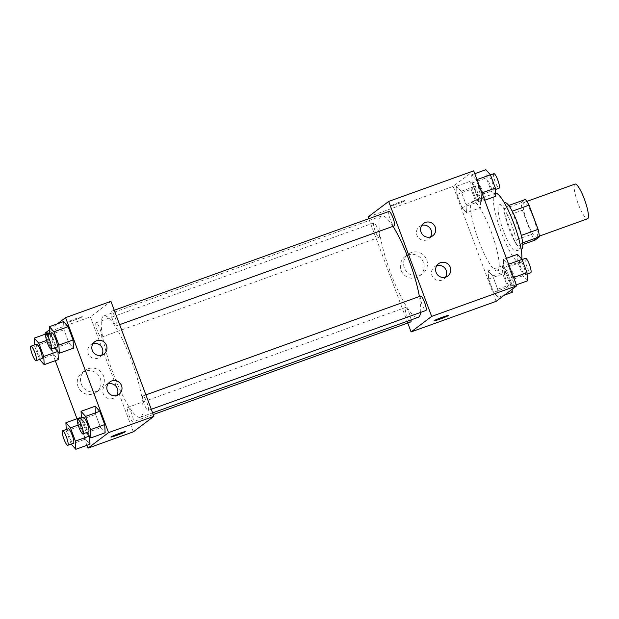 <?xml version="1.0" encoding="UTF-8"?>
<svg xmlns="http://www.w3.org/2000/svg" width="619" height="619" viewBox="0 0 619 619"><rect width="100%" height="100%" fill="white"/><g stroke="black" fill="none" stroke-linecap="round" stroke-linejoin="round"><path stroke-width="0.46" stroke-dasharray="3.1 2.32" d="M575.028 184.075A18.446 3.699 -109.8 0 0 577.79 202.684A18.446 3.699 -109.8 0 0 587.516 218.793M536.704 237.031A18.446 3.699 -109.8 0 0 533.539 217.996A18.446 3.699 -109.8 0 0 524.014 202.428A18.446 3.699 -109.8 0 0 526.777 221.037A18.446 3.699 -109.8 0 0 536.503 237.147A18.446 3.699 -109.8 0 0 536.704 237.031M512.253 211.211L512.068 211.28A23.808 4.774 -109.8 0 0 508.431 205.585L504.098 208.851A23.808 4.774 -109.8 0 0 505.383 216.325L514.428 240.528L531.435 234.408L522.39 210.212A23.808 4.774 -109.8 0 1 521.105 202.738L525.438 199.465M531.435 234.408A23.808 4.774 -109.8 0 0 535.079 240.102M512.068 211.28L521.291 235.421M522.645 242.865L518.072 246.223L522.769 244.528M522.405 242.95A23.808 4.774 -109.8 0 0 521.121 235.475M514.428 240.528A23.808 4.774 -109.8 0 0 518.072 246.223M521.577 249.047A24.598 4.937 70.2 0 1 508.609 227.575A24.598 4.937 70.2 0 1 504.926 202.761M511.696 224.836A24.598 4.937 -109.8 0 0 499.254 204.796A24.598 4.937 -109.8 0 0 502.938 229.61A24.598 4.937 -109.8 0 0 515.906 251.09A24.598 4.937 -109.8 0 0 516.176 250.935A24.598 4.937 -109.8 0 0 511.696 224.836M505.383 216.325L522.39 210.212M504.098 208.851L521.105 202.738M495.633 193.136A36.892 7.397 -109.8 0 0 495.092 193.229A36.892 7.397 -109.8 0 0 500.616 230.446A36.892 7.397 -109.8 0 0 520.068 262.657A36.892 7.397 -109.8 0 0 520.478 262.433A36.892 7.397 -109.8 0 0 521.778 259.106M497.808 270.588A36.892 7.397 -109.8 0 0 491.478 232.512A36.892 7.397 -109.8 0 0 472.421 201.384A36.892 7.397 -109.8 0 0 477.945 238.601A36.892 7.397 -109.8 0 0 497.397 270.812A36.892 7.397 -109.8 0 0 497.808 270.588M496.113 301.352L453.123 186.373L473.705 170.844M503.34 259.415L507.874 264.506L512.841 277.776L513.267 285.97L508.725 280.887L503.758 267.609L503.34 259.415L507.874 264.506L512.841 277.776L513.267 285.97L508.725 280.887L503.758 267.609L503.34 259.415L506.404 258.316M481.628 201.345L477.087 196.262L472.119 182.984L471.693 174.798L476.235 179.881L481.203 193.159L481.628 201.345L477.087 196.262L472.119 182.984L471.693 174.798L476.235 179.881L481.203 193.159L481.628 201.345L484.692 200.247M466.478 212.781L461.944 207.69L456.977 194.412L456.551 186.226L461.093 191.31L466.061 204.587L466.478 212.781L461.944 207.69L456.977 194.412L456.551 186.226L461.093 191.31L466.061 204.587L466.478 212.781L480.654 207.682L476.112 202.599L471.152 189.321L470.726 181.127L475.26 186.211L480.228 199.488L480.654 207.682M498.117 297.399L493.583 292.315L488.615 279.037L488.19 270.851L492.732 275.935L497.699 289.212L498.117 297.399L493.583 292.315L488.615 279.037L488.19 270.851L492.732 275.935L497.699 289.212L498.117 297.399L504.292 295.186M396.949 204.146A7.683 0.472 159.5 0 0 405.43 200.479A7.683 0.472 159.5 0 0 398.071 202.738A7.683 0.472 159.5 0 0 391.03 205.864A7.683 0.472 159.5 0 0 396.949 204.146A7.683 0.472 -20.5 0 1 391.038 205.872A7.683 0.472 -20.5 0 1 398.071 202.738A7.683 0.472 -20.5 0 1 405.437 200.486A7.683 0.472 -20.5 0 1 396.949 204.146M368.104 216.959L453.123 186.373M423.411 262.278A12.094 11.823 53 0 0 404.981 256.637A12.094 11.823 53 0 0 402.83 273.412A12.094 11.823 53 0 0 423.411 262.278M407.751 323.01L368.762 218.716M426.669 259.825A12.094 11.823 -127 0 1 406.079 270.96A12.094 11.823 -127 0 1 408.238 254.185A12.094 11.823 -127 0 1 426.669 259.825M448.419 315.458L448.419 315.45A7.683 0.472 159.5 0 0 448.419 315.45A7.683 0.472 159.5 0 0 442.508 317.176A7.683 0.472 159.5 0 0 434.02 320.835A7.683 0.472 159.5 0 0 434.02 320.843L434.02 320.835M421.748 225.409A7.683 7.513 53 0 0 416.951 235.274A7.683 7.513 53 0 0 430.445 236.938M436.797 265.652A7.683 7.513 53 0 0 432 275.517A7.683 7.513 53 0 0 445.494 277.18M411.055 319.907A7.683 1.54 -109.8 0 0 408.602 311.736A7.683 1.54 -109.8 0 0 405.53 307.473A7.683 1.54 -109.8 0 0 405.445 307.519A7.683 1.54 -109.8 0 0 406.76 315.458A7.683 1.54 -109.8 0 0 410.73 321.942M389.034 211.419A7.683 1.54 -109.8 0 0 390.187 219.18A7.683 1.54 -109.8 0 0 394.233 225.889M420.672 296.044A7.683 1.54 -109.8 0 0 421.825 303.797A7.683 1.54 -109.8 0 0 425.872 310.514M379.176 237.27A7.683 1.54 -109.8 0 0 377.861 229.339A7.683 1.54 -109.8 0 0 373.891 222.855A7.683 1.54 -109.8 0 0 375.044 230.608A7.683 1.54 -109.8 0 0 379.091 237.317A7.683 1.54 -109.8 0 0 379.176 237.27M420.58 312.417A53.861 10.802 -109.8 0 0 419.396 296.501M392.988 226.337A53.861 10.802 -109.8 0 0 381.652 216A53.861 10.802 -109.8 0 0 389.715 270.341A53.861 10.802 -109.8 0 0 418.111 317.369M140.962 416.951A53.861 10.802 -109.8 0 0 131.723 361.357A53.861 10.802 -109.8 0 0 103.899 315.907A53.861 10.802 -109.8 0 0 111.962 370.247A53.861 10.802 -109.8 0 0 140.358 417.276A53.861 10.802 -109.8 0 0 140.962 416.951M127.692 407.434A7.683 1.54 70.2 0 1 127.777 407.387A7.683 1.54 70.2 0 1 131.832 414.096A7.683 1.54 70.2 0 1 132.977 421.849A7.683 1.54 70.2 0 1 129.007 415.364A7.683 1.54 70.2 0 1 127.692 407.434M116.565 325.749A7.683 1.54 -109.8 0 0 115.25 317.818A7.683 1.54 -109.8 0 0 111.281 311.334A7.683 1.54 -109.8 0 0 112.434 319.087A7.683 1.54 -109.8 0 0 116.48 325.795A7.683 1.54 -109.8 0 0 116.565 325.749M148.204 410.374A7.683 1.54 -109.8 0 0 146.889 402.443A7.683 1.54 -109.8 0 0 142.919 395.951A7.683 1.54 -109.8 0 0 144.072 403.712A7.683 1.54 -109.8 0 0 148.119 410.42A7.683 1.54 -109.8 0 0 148.204 410.374M101.423 337.177A7.683 1.54 -109.8 0 0 100.108 329.246A7.683 1.54 -109.8 0 0 96.138 322.762A7.683 1.54 -109.8 0 0 97.291 330.515A7.683 1.54 -109.8 0 0 101.338 337.223A7.683 1.54 -109.8 0 0 101.423 337.177M133.333 431.845L90.351 316.866L110.925 301.337M80.068 417.655L80.493 425.841L85.453 439.119L89.995 444.202L85.453 439.119L80.493 425.841L80.068 417.655M84.61 422.738L80.679 418.343L84.61 422.738L89.569 436.016L84.61 422.738L78.195 425.044M48.429 333.03L48.855 341.224L53.814 354.494L58.356 359.585L53.814 354.494L48.855 341.224L48.429 333.03M52.963 338.113L49.04 333.718L52.963 338.113L57.931 351.391L52.963 338.113L46.557 340.419M63.571 321.601L63.997 329.788L68.957 343.065L73.499 348.149L68.957 343.065L63.997 329.788L63.571 321.601M49.559 329.741L57.405 323.814M86.923 445.309L76.996 418.754M55.284 360.684L45.357 334.136M100.595 427.69L105.137 432.774L100.595 427.69L95.636 414.413L100.595 427.69L86.428 432.789M95.21 406.219L95.636 414.413L95.21 406.219M92.982 343.669A7.683 7.513 53 0 0 88.184 353.534A7.683 7.513 53 0 0 101.678 355.198M108.023 383.912A7.683 7.513 53 0 0 103.234 393.777A7.683 7.513 53 0 0 116.728 395.44M93.392 393.816A12.094 11.823 53 0 0 98.607 375.393A12.094 11.823 53 0 0 78.768 388.136A12.094 11.823 53 0 0 93.392 393.816M45.001 333.177L90.351 316.866M82.219 316.843A7.683 0.472 159.5 0 0 82.335 316.704A7.683 0.472 159.5 0 0 74.969 318.955A7.683 0.472 159.5 0 0 67.935 322.089A7.683 0.472 159.5 0 0 74.566 320.1A7.683 0.472 159.5 0 0 82.219 316.843A7.683 0.472 -20.5 0 1 74.574 320.108A7.683 0.472 -20.5 0 1 67.935 322.089A7.683 0.472 -20.5 0 1 74.969 318.963A7.683 0.472 -20.5 0 1 82.335 316.704A7.683 0.472 -20.5 0 1 82.219 316.851M96.649 391.363A12.094 11.823 -127 0 1 85.136 370.41A12.094 11.823 -127 0 1 101.856 372.932A12.094 11.823 -127 0 1 96.649 391.363M125.317 431.675L125.317 431.675A7.683 0.472 159.5 0 0 118.686 433.656A7.683 0.472 159.5 0 0 111.033 436.913A7.683 0.472 159.5 0 0 110.917 437.06L110.917 437.06M71.224 444.063L66.318 430.94L66.248 429.516M68.26 428.797A7.683 1.54 -109.8 0 0 69.405 436.55A7.683 1.54 -109.8 0 0 73.46 443.258M71.286 444.218L85.453 439.119M66.318 430.94L80.493 425.841M39.585 359.438L34.679 346.315L34.61 344.891M36.622 344.172A7.683 1.54 -109.8 0 0 37.767 351.925A7.683 1.54 -109.8 0 0 41.821 358.633M39.647 359.593L53.814 354.494M34.679 346.315L48.855 341.224M86.366 432.635L81.46 419.512L81.391 418.088M83.403 417.361A7.683 1.54 -109.8 0 0 84.555 425.121A7.683 1.54 -109.8 0 0 88.602 431.83M81.46 419.512L95.636 414.413M54.727 348.01L49.822 334.887L49.752 333.463M51.764 332.743A7.683 1.54 -109.8 0 0 52.917 340.496A7.683 1.54 -109.8 0 0 56.963 347.205M54.789 348.164L68.957 343.065M49.822 334.887L63.997 329.788M512.292 292.3L507.75 287.216L502.79 273.938L502.365 265.752L506.907 270.836L511.867 284.113L512.137 289.259M510.017 286.21A7.683 1.54 -109.8 0 0 508.694 278.279A7.683 1.54 -109.8 0 0 504.725 271.795A7.683 1.54 -109.8 0 0 505.878 279.548A7.683 1.54 -109.8 0 0 509.932 286.257A7.683 1.54 -109.8 0 0 510.017 286.21M488.19 270.851L502.365 265.752M492.732 275.935L506.907 270.836M497.699 289.212L511.867 284.113M493.583 292.315L507.75 287.216M488.615 279.037L502.79 273.938M515.681 284.175A7.683 1.54 -109.8 0 0 514.366 276.244A7.683 1.54 -109.8 0 0 510.396 269.752A7.683 1.54 -109.8 0 0 511.542 277.513A7.683 1.54 -109.8 0 0 515.596 284.222A7.683 1.54 -109.8 0 0 515.681 284.175M478.379 201.593A7.683 1.54 -109.8 0 0 477.056 193.654A7.683 1.54 -109.8 0 0 473.086 187.17A7.683 1.54 -109.8 0 0 474.239 194.923A7.683 1.54 -109.8 0 0 478.294 201.639A7.683 1.54 -109.8 0 0 478.379 201.593M456.551 186.226L470.726 181.127M461.093 191.31L475.26 186.211M466.061 204.587L480.228 199.488M461.944 207.69L476.112 202.599M456.977 194.412L471.152 189.321M484.043 199.55A7.683 1.54 -109.8 0 0 482.727 191.619A7.683 1.54 -109.8 0 0 478.758 185.135A7.683 1.54 -109.8 0 0 479.903 192.888A7.683 1.54 -109.8 0 0 483.957 199.597A7.683 1.54 -109.8 0 0 484.043 199.55M527.434 280.871L522.893 275.788L517.933 262.51L517.507 254.324M525.16 274.782A7.683 1.54 -109.8 0 0 523.836 266.851A7.683 1.54 -109.8 0 0 519.867 260.367A7.683 1.54 -109.8 0 0 521.02 268.12A7.683 1.54 -109.8 0 0 525.074 274.828A7.683 1.54 -109.8 0 0 525.16 274.782M507.874 264.506L508.617 264.236M512.841 277.776L513.584 277.513M513.267 285.97L516.331 284.864M508.725 280.887L522.893 275.788M503.758 267.609L517.933 262.51M525.539 258.324A7.683 1.54 -109.8 0 0 526.692 266.077A7.683 1.54 -109.8 0 0 530.738 272.793M495.796 196.254L491.254 191.163L486.294 177.885L485.869 169.699M493.521 190.157A7.683 1.54 -109.8 0 0 492.198 182.226A7.683 1.54 -109.8 0 0 488.229 175.742A7.683 1.54 -109.8 0 0 489.381 183.495A7.683 1.54 -109.8 0 0 493.436 190.203A7.683 1.54 -109.8 0 0 493.521 190.157M471.693 174.798L474.765 173.691M476.235 179.881L476.978 179.611M481.203 193.159L481.946 192.888M477.087 196.262L491.254 191.163M472.119 182.984L486.294 177.885M493.9 173.699A7.683 1.54 -109.8 0 0 495.053 181.46A7.683 1.54 -109.8 0 0 499.1 188.168M526.854 201.407L524.014 202.428M539.342 236.125L536.503 237.147M515.906 251.09L521.097 249.217M499.254 204.796L504.446 202.931M497.397 270.812L520.068 262.657M472.421 201.384L495.092 193.229M419.55 275.942L422.8 273.49M404.981 256.637L408.238 254.185M423.528 223.482L419.411 226.593M432.789 235.754L428.673 238.864M438.569 263.725L434.453 266.835M447.831 275.997L443.715 279.107M140.358 417.276L152.622 412.865M103.899 315.907L381.652 216M405.53 307.473L127.777 407.387M153.257 414.56L132.977 421.849M116.48 325.795L119.645 324.658M111.281 311.334L114.26 310.258M148.119 410.42L151.284 409.283M142.919 395.951L145.898 394.883M101.338 337.223L379.091 237.317M96.138 322.762L373.891 222.855M94.753 341.742L90.645 344.853M104.015 354.014L99.899 357.124M109.803 381.985L105.687 385.095M119.065 394.257L114.948 397.359M96.456 392.16L99.705 389.707M81.886 372.862L85.136 370.41M509.932 286.257L515.596 284.222M504.725 271.795L510.396 269.752M478.294 201.639L483.957 199.597M473.086 187.17L478.758 185.135M525.074 274.828L527.086 274.109M519.867 260.367L522.103 259.562M493.436 190.203L495.448 189.484M488.229 175.742L490.465 174.937"/><path stroke-width="0.93" d="M539.342 236.125L587.516 218.793A18.446 3.699 -109.8 0 0 587.717 218.685A18.446 3.699 -109.8 0 0 584.56 199.643A18.446 3.699 -109.8 0 0 575.028 184.075L526.854 201.407M512.253 211.211L529.075 205.16A23.808 4.774 -109.8 0 0 525.438 199.465L508.717 205.477M529.075 205.16L538.12 229.363A23.808 4.774 -109.8 0 1 539.404 236.837L535.079 240.102L522.769 244.528M521.291 235.421L538.12 229.363M522.645 242.865L539.404 236.837M504.446 202.931L504.926 202.761A24.598 4.937 70.2 0 1 517.368 222.794A24.598 4.937 70.2 0 1 521.577 249.047L521.097 249.217M521.778 259.106A36.892 7.397 -109.8 0 0 512.486 219.993A36.892 7.397 -109.8 0 0 495.633 193.136M368.762 218.716L368.104 216.959L388.678 201.43L473.705 170.844L516.687 285.823L496.113 301.352L411.086 331.939L407.751 323.01M442.508 317.176A7.683 0.472 -20.5 0 1 448.419 315.458A7.683 0.472 -20.5 0 1 441.386 318.592A7.683 0.472 -20.5 0 1 434.02 320.843A7.683 0.472 -20.5 0 1 442.508 317.176M388.678 201.43L431.667 316.402L516.687 285.823M431.667 316.402L411.086 331.939M434.02 320.843A7.683 0.472 159.5 0 0 441.386 318.584A7.683 0.472 159.5 0 0 448.419 315.458M421.067 232.171A7.683 7.513 -127 0 1 434.151 225.092A7.683 7.513 -127 0 1 432.789 235.754A7.683 7.513 -127 0 1 421.067 232.171M436.116 272.414A7.683 7.513 -127 0 1 449.201 265.334A7.683 7.513 -127 0 1 447.831 275.997A7.683 7.513 -127 0 1 436.116 272.414M430.445 236.938A7.683 7.513 53 0 0 421.748 225.409M445.494 277.18A7.683 7.513 53 0 0 436.797 265.652M153.257 414.56L410.73 321.942A7.683 1.54 -109.8 0 0 411.055 319.907M119.645 324.658L394.233 225.889A7.683 1.54 -109.8 0 0 394.318 225.842A7.683 1.54 -109.8 0 0 393.003 217.911A7.683 1.54 -109.8 0 0 389.034 211.419L114.26 310.258M151.284 409.283L425.872 310.514A7.683 1.54 -109.8 0 0 425.957 310.467A7.683 1.54 -109.8 0 0 424.642 302.529A7.683 1.54 -109.8 0 0 420.672 296.044L145.898 394.883M152.622 412.865L418.111 317.369A53.861 10.802 -109.8 0 0 418.715 317.044A53.861 10.802 -109.8 0 0 420.58 312.417M419.396 296.501A53.861 10.802 -109.8 0 0 392.988 226.337M153.914 416.316L110.925 301.337L65.575 317.648L108.565 432.627L153.914 416.316L133.333 431.845L87.991 448.156L86.923 445.309M96.703 340.698A7.683 7.513 -127 0 1 104.015 354.014A7.683 7.513 -127 0 1 92.301 350.431A7.683 7.513 -127 0 1 96.703 340.698M117.123 395.309A7.683 7.513 -127 0 1 109.803 381.985A7.683 7.513 -127 0 1 120.434 383.594A7.683 7.513 -127 0 1 117.123 395.309M80.068 417.655L80.679 418.343L80.068 417.655L65.893 422.746L70.434 427.837L75.402 441.115L75.82 449.301L71.224 444.063M89.995 444.202L89.585 436.325L89.995 444.202L75.82 449.301M48.429 333.03L49.04 333.718L48.429 333.03L34.254 338.129L38.796 343.212L43.763 356.49L44.181 364.676L39.585 359.438M58.356 359.585L57.946 351.7L58.356 359.585L44.181 364.676M63.571 321.601L68.113 326.685L63.571 321.601L49.396 326.7L53.938 331.784L58.906 345.062L59.331 353.248L54.727 348.01M73.073 339.963L68.113 326.685L73.073 339.963L73.499 348.149L73.073 339.963L58.906 345.062M108.565 432.627L87.991 448.156M45.357 334.136L45.001 333.177L49.559 329.741M57.405 323.814L65.575 317.648M76.996 418.754L55.284 360.684M105.137 432.774L104.712 424.588L99.752 411.31L95.21 406.219L99.752 411.31L104.712 424.588L105.137 432.774L90.97 437.873L86.366 432.635M101.678 355.198A7.683 7.513 53 0 0 92.982 343.669M116.728 395.44A7.683 7.513 53 0 0 108.023 383.912M111.033 436.921A7.683 0.472 -20.5 0 1 118.686 433.664A7.683 0.472 -20.5 0 1 125.317 431.675A7.683 0.472 -20.5 0 1 118.283 434.809A7.683 0.472 -20.5 0 1 110.925 437.06A7.683 0.472 -20.5 0 1 111.033 436.921M110.917 437.06A7.683 0.472 159.5 0 0 118.283 434.801A7.683 0.472 159.5 0 0 125.317 431.675M66.248 429.516L65.893 422.746M67.796 445.301L73.46 443.258A7.683 1.54 -109.8 0 0 73.545 443.212A7.683 1.54 -109.8 0 0 72.23 435.281A7.683 1.54 -109.8 0 0 68.26 428.797L62.589 430.832A7.683 1.54 -109.8 0 0 63.742 438.585A7.683 1.54 -109.8 0 0 67.796 445.301A7.683 1.54 -109.8 0 0 67.881 445.254A7.683 1.54 -109.8 0 0 66.558 437.316A7.683 1.54 -109.8 0 0 62.589 430.832M70.434 427.837L78.195 425.044M75.402 441.115L89.368 436.086M34.61 344.891L34.254 338.129M36.15 360.676L41.821 358.633A7.683 1.54 -109.8 0 0 41.906 358.587A7.683 1.54 -109.8 0 0 40.591 350.656A7.683 1.54 -109.8 0 0 36.622 344.172L30.95 346.207A7.683 1.54 -109.8 0 0 32.103 353.967A7.683 1.54 -109.8 0 0 36.15 360.676A7.683 1.54 -109.8 0 0 36.235 360.629A7.683 1.54 -109.8 0 0 34.919 352.698A7.683 1.54 -109.8 0 0 30.95 346.207M38.796 343.212L46.557 340.419M43.763 356.49L57.729 351.46M81.391 418.088L81.043 411.318L85.577 416.401L90.544 429.679L90.97 437.873M82.938 433.865L88.602 431.83A7.683 1.54 -109.8 0 0 88.687 431.783A7.683 1.54 -109.8 0 0 87.372 423.853A7.683 1.54 -109.8 0 0 83.403 417.361L77.731 419.403A7.683 1.54 -109.8 0 0 78.884 427.156A7.683 1.54 -109.8 0 0 82.938 433.865A7.683 1.54 -109.8 0 0 83.023 433.818A7.683 1.54 -109.8 0 0 81.7 425.887A7.683 1.54 -109.8 0 0 77.731 419.403M81.043 411.318L95.21 406.219M85.577 416.401L99.752 411.31M90.544 429.679L104.712 424.588M49.752 333.463L49.396 326.7M51.3 349.248L56.963 347.205A7.683 1.54 -109.8 0 0 57.049 347.158A7.683 1.54 -109.8 0 0 55.733 339.227A7.683 1.54 -109.8 0 0 51.764 332.743L46.092 334.778A7.683 1.54 -109.8 0 0 47.245 342.531A7.683 1.54 -109.8 0 0 51.3 349.248A7.683 1.54 -109.8 0 0 51.385 349.201A7.683 1.54 -109.8 0 0 50.062 341.262A7.683 1.54 -109.8 0 0 46.092 334.778M53.938 331.784L68.113 326.685M59.331 353.248L73.499 348.149M512.137 289.259L512.292 292.3L504.292 295.186M506.404 258.316L517.507 254.324L522.049 259.407L527.009 272.685L527.434 280.871L516.331 284.864M508.617 264.236L522.049 259.407M513.584 277.513L527.009 272.685M527.086 274.109L530.738 272.793A7.683 1.54 -109.8 0 0 530.823 272.747A7.683 1.54 -109.8 0 0 529.508 264.808A7.683 1.54 -109.8 0 0 525.539 258.324L522.103 259.562M474.765 173.691L485.869 169.699L490.41 174.782L495.37 188.06L495.796 196.254L484.692 200.247M476.978 179.611L490.41 174.782M481.946 192.888L495.37 188.06M495.448 189.484L499.1 188.168A7.683 1.54 -109.8 0 0 499.185 188.122A7.683 1.54 -109.8 0 0 497.869 180.191A7.683 1.54 -109.8 0 0 493.9 173.699L490.465 174.937"/></g></svg>
